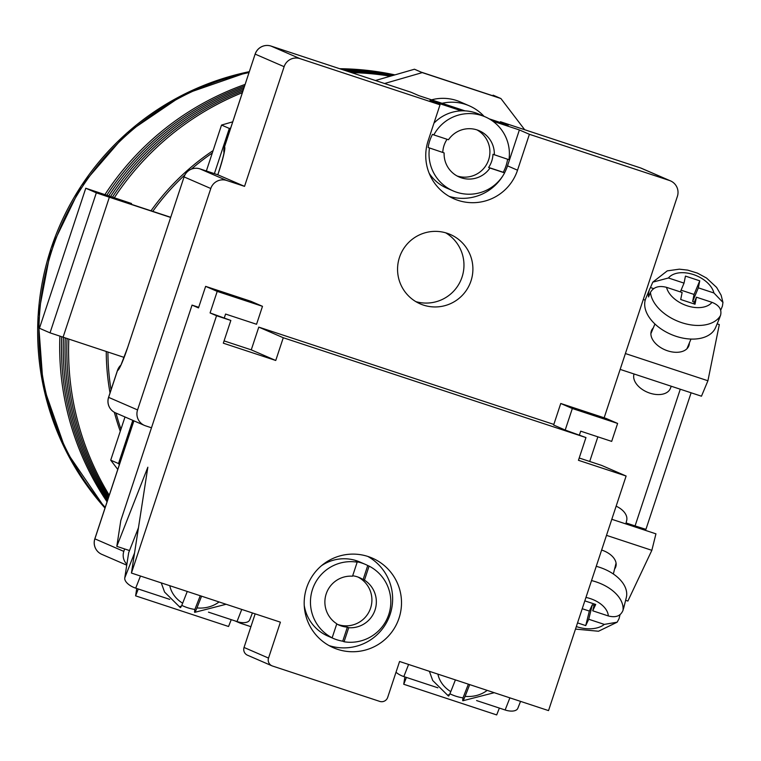 <?xml version="1.0" encoding="UTF-8"?>
<svg xmlns="http://www.w3.org/2000/svg" width="761" height="761" viewBox="0 0 761 761"><rect width="100%" height="100%" fill="white"/><g stroke="black" fill="none" stroke-linecap="round" stroke-linejoin="round"><path stroke-width="1.14" d="M112.495 197.051A277.337 276.053 -66.5 0 1 242.94 90.968A277.337 276.053 -66.5 0 0 112.495 197.051M349.128 71.829A277.337 276.053 -66.5 0 1 391.411 75.9A277.337 276.053 -66.5 0 0 349.128 71.829M114.369 197.67A277.337 276.053 -66.5 0 1 242.369 92.671M351.506 72.618A277.337 276.053 -66.5 0 1 390.383 76.195M108.785 496.591A277.337 276.053 -66.5 0 1 67.025 338.569A277.337 276.053 -66.5 0 0 108.785 496.591M109.242 495.221A277.337 276.053 -66.5 0 1 68.813 339.159M110.611 196.424A277.337 276.053 -66.5 0 1 243.491 89.284A277.337 276.053 -66.5 0 0 110.611 196.424M346.75 71.049A277.337 276.053 -66.5 0 1 392.372 75.615A277.337 276.053 -66.5 0 0 346.75 71.049M108.347 497.941A277.337 276.053 -66.5 0 1 65.246 337.979A277.337 276.053 -66.5 0 0 108.347 497.941M108.728 195.805A277.337 276.053 -66.5 0 1 244.043 87.629A277.337 276.053 -66.5 0 0 108.728 195.805M344.381 70.269A277.337 276.053 -66.5 0 1 393.275 75.358A277.337 276.053 -66.5 0 0 344.381 70.269M107.91 499.254A277.337 276.053 -66.5 0 1 63.458 337.389A277.337 276.053 -66.5 0 0 107.91 499.254M106.844 195.187A277.337 276.053 -66.5 0 1 244.576 86.012A277.337 276.053 -66.5 0 0 106.844 195.187M342.012 69.489A277.337 276.053 -66.5 0 1 394.122 75.111A277.337 276.053 -66.5 0 0 342.012 69.489M107.482 500.548A277.337 276.053 -66.5 0 1 61.67 336.8A277.337 276.053 -66.5 0 0 107.482 500.548M104.97 194.569A277.337 276.053 -66.5 0 1 245.109 84.414M339.653 68.709A277.337 276.053 -66.5 0 1 394.921 74.882M107.063 501.813A277.337 276.053 -66.5 0 1 59.881 336.21M151.011 210.797A239.525 238.412 -66.5 0 1 213.099 150.592M120.267 431.278A239.525 238.412 -66.5 0 1 114.34 412.272M110.031 392.923A239.525 238.412 -66.5 0 1 106.255 351.506M212.309 152.98A239.525 238.412 113.5 0 0 191.353 169.123M184.866 174.925A239.525 238.412 113.5 0 0 152.78 211.377M107.919 352.058A239.525 238.412 113.5 0 0 111.049 389.851M116.033 413.08A239.525 238.412 113.5 0 0 120.951 429.204M484.063 116.357A44.119 43.919 113.5 0 0 442.074 103.296M469.252 105.808L460.348 101.945A44.119 43.919 113.5 0 0 431.573 99.834M125.004 416.971L110.716 460.177L117.774 469.432M232.733 121.827L221.537 125.061L206.355 170.987M375.458 80.514L414.469 69.222L422.26 72.609L500.909 98.54L524.69 129.731M492.909 95.791L493.118 95.163L499.796 98.064L421.147 72.124M221.537 125.061L229.327 128.438L230.669 128.057M384.562 83.52L422.26 72.609M229.327 128.438L214.383 173.632M132.794 420.348L118.507 463.554L119.344 464.667M239.487 622.232L240.181 623.145L250.911 626.683M234.959 620.881L240.181 623.145M110.716 460.177L118.507 463.554M499.796 98.064L500.909 98.54M170.664 217.275L113.655 198.469L105.303 194.854L131.52 203.501L131.263 204.281M124.081 357.385L50.026 332.852L39.448 328.257L85.765 188.233L131.52 203.501M85.765 188.233L96.333 192.818L109.365 197.232L63.058 337.266M170.616 217.437L109.365 197.232M626.075 522.94L635.074 525.908L680.277 389.223M645.87 529.352L635.074 525.908M428.139 147.51L444.129 152.913L428.139 147.51A40.343 40.152 113.5 0 1 432.495 134.345L433.827 134.916A40.343 40.152 113.5 0 1 508.957 159.696L492.976 154.283A25.208 25.094 -66.5 0 1 488.619 167.449L503.268 172.281A40.343 40.152 113.5 0 0 507.606 159.249M444.129 152.913A25.208 25.094 113.5 0 0 489.951 168.029L488.619 167.449M442.788 152.343A25.208 25.094 -66.5 0 1 447.068 139.282M457 175.943A25.208 25.094 113.5 0 0 476.976 129.903M485.271 116.89L478.878 114.112A40.343 40.152 113.5 0 0 433.951 123.177M429.47 148.081A40.343 40.152 113.5 0 0 504.61 172.861L489.951 168.029M503.268 172.281L504.61 172.861M429.137 173.213A40.343 40.152 113.5 0 0 446.764 188.119L453.156 190.897M494.308 154.864A25.208 25.094 113.5 0 0 448.476 139.748L433.827 134.916M653.29 327.915A20.166 12.595 22.7 0 0 651.511 330.55A20.166 12.595 22.7 0 0 667.587 350.811A20.166 12.595 22.7 0 0 688.734 346.093A20.166 12.595 22.7 0 0 689.352 342.973M717.147 323.863L719.316 324.576L707.92 380.757L701.471 396.205L620.158 369.399M707.92 380.757L625.399 353.551M645.214 300.138L643.273 299.501M712.02 302.345C719.212 305.237 722.046 309.613 720.515 315.482A37.822 23.61 -157.3 0 1 681.685 322.654A37.822 23.61 -157.3 0 1 650.455 292.376C653.585 287.049 658.95 285.365 666.55 287.344L682.132 292.481L680.705 299.511L695.012 304.229L696.429 297.199L712.02 302.345A25.208 15.743 22.7 0 1 687.069 305.77A25.208 15.743 22.7 0 1 666.55 287.344M671.278 386.255L670.317 388.567A19.539 12.195 -157.3 0 1 649.827 393.133A19.539 12.195 -157.3 0 1 634.075 373.984M681.085 290.169L694.061 294.44L692.643 301.47L698.332 287.839L713.913 292.975A25.208 15.743 22.7 0 0 693.395 274.55A25.208 15.743 22.7 0 0 668.443 277.984L652.786 282.141L650.465 287.553A37.822 23.61 22.7 0 0 649.637 289.218L645.842 298.302A37.822 23.61 22.7 0 0 675.996 336.286A37.822 23.61 22.7 0 0 715.644 327.449L719.44 318.364A37.822 23.61 22.7 0 0 720.039 316.614M649.637 289.218A37.822 23.61 22.7 0 0 648.562 296.923L650.455 292.376M720.715 310.193L722.417 306.122L722.95 302.412L713.913 292.975M720.515 315.482L718.622 320.029A37.822 23.61 22.7 0 0 719.44 318.364M668.443 277.984L684.034 283.121L685.452 276.1L699.759 280.819L698.332 287.839M650.465 287.553L653.632 288.6M680.363 291.901L684.034 283.121M694.061 294.44L699.759 280.819M692.643 301.47L694.403 302.05M693.68 303.791L696.429 297.199M601.628 550.041A20.166 12.319 14 0 1 601.694 550.06A20.166 12.319 14 0 1 615.934 566.213A20.166 12.319 14 0 1 614.584 569.019M625.628 600.305L627.882 601.047L651.844 550.317L606.488 535.354M651.844 550.317L655.944 533.842L611.806 519.287M625.827 523.91L626.674 520.534A19.539 11.929 -166 0 0 616.144 506.17M596.243 566.317A37.822 23.096 14 0 1 599.592 567.316A37.822 23.096 14 0 1 626.303 597.604L623.887 607.288A37.822 23.096 14 0 1 623.326 609.047M623.887 607.288A37.822 23.096 14 0 0 624.22 605.471L623.012 610.312A37.822 23.096 -166 0 0 595.968 581.851A37.822 23.096 -166 0 0 591.535 580.567M620.025 614.717L619.016 618.769L617.142 622.194L604.31 624.4A25.208 15.401 14 0 1 576.324 626.56M582.222 608.724L589.347 611.073L592.343 604.729L588.729 619.254L604.31 624.4M588.729 619.254L585.732 625.599L577.532 622.898M584.819 600.867L595.711 604.462L592.714 610.798L608.305 615.944C615.82 617.894 620.719 616.01 623.012 610.312M589.347 611.073L585.732 625.599M592.343 604.729L594.094 605.299M594.408 604.034L592.714 610.798M470.983 280.952A37.822 37.641 -66.5 0 1 420.177 303.858A37.822 37.641 -66.5 0 1 399.477 257.37A37.822 37.641 -66.5 0 1 450.284 234.464A37.822 37.641 -66.5 0 1 470.983 280.952M445.708 232.828A37.822 37.641 -66.5 0 1 415.848 301.632M461.423 110.83L430.003 100.471L440.02 104.818L299.996 58.635A12.604 12.547 113.5 0 0 284.119 66.683L244.538 186.359L226.664 180.462A12.604 12.547 113.5 0 0 210.787 188.509L137.56 409.922A12.604 12.547 113.5 0 0 145.522 425.818L151.477 427.787M504.553 172.842A47.277 47.058 113.5 0 0 507.511 165.85L519.383 129.95L492.824 121.189M519.383 129.95L529.399 134.297L669.423 180.471L640.486 167.915L500.462 121.741L500.215 122.473M489.142 118.821L508.253 125.118L500.453 121.731L500.167 122.454M284.119 66.683L255.182 54.126A12.604 12.547 -66.5 0 1 271.059 46.088L411.083 92.262L418.873 95.648L465.009 110.859M124.623 548.938L123.815 551.392A12.604 12.547 113.5 0 0 126.878 564.291M589.708 461.47L597.861 436.833M604.148 417.789L677.385 196.376A12.604 12.547 113.5 0 0 669.423 180.471M218.826 171.758L217.77 174.754L244.538 186.359M440.02 104.818L428.148 140.728A47.277 47.058 113.5 0 0 454.022 198.83A47.277 47.058 113.5 0 0 517.528 170.198L529.399 134.297M411.073 92.262L271.049 46.079A12.604 1.208 108.3 0 1 271.059 46.088A12.604 1.208 108.3 0 1 271.049 46.079A12.604 12.604 0 0 0 255.135 54.098L224.505 146.873A25.208 2.416 108.3 0 1 218.816 171.777L217.827 174.773L199.953 168.875L226.664 180.462M449.133 196.367A47.277 47.058 113.5 0 0 503.05 175.515M249.028 72.561A264.733 263.506 113.5 0 0 105.208 507.416M138.283 588.995L135.601 595.844L228.557 626.493L231.239 619.654M135.601 595.844L136.742 588.491M140.462 576.029L135.705 588.148A12.604 6.269 -158.6 0 1 124.766 577.913L128.676 552.686L138.464 527.734M135.705 588.148L169.741 599.373M208.466 612.148L237.004 621.556L241.751 609.428M249.893 619.178A12.604 6.269 -158.6 0 1 249.713 619.854A12.604 6.269 -158.6 0 1 237.004 621.556M181.765 605.356A39.077 33.703 -171.2 0 0 187.482 607.697A39.077 33.703 -171.2 0 0 194.864 609.456L194.626 611.026C194.369 613.423 195.149 612.386 196.956 607.925A29.622 25.551 -171.2 0 0 219.044 601.941M201.57 596.177L196.956 607.925M226.103 604.272L194.673 612.358L194.626 611.026M187.263 591.459L182.659 603.207C180.852 607.668 180.072 608.705 180.319 606.317M200.248 595.739L194.864 609.456M509.889 697.856L505.133 709.984L476.595 700.567M437.87 687.801L403.834 676.577L408.59 664.458M396.015 672.239A12.604 6.269 21.4 0 0 403.834 676.577M505.133 709.984A12.604 6.269 21.4 0 0 517.841 708.282L520.553 701.376M468.376 684.168L463.002 697.885A39.077 33.703 8.8 0 1 455.611 696.115A39.077 33.703 8.8 0 1 449.903 693.785M463.002 697.885L462.755 699.454C462.507 701.851 463.287 700.814 465.095 696.353L469.699 684.605M455.401 679.887L450.788 691.635C448.98 696.096 448.2 697.133 448.457 694.745M494.231 692.7L462.802 700.776L462.755 699.454M499.368 708.082L496.686 714.921L403.739 684.263L404.871 676.919M403.739 684.263L406.422 677.423M336.733 623.972A25.845 25.722 113.5 0 0 347.377 627.14L348.709 627.72A25.845 25.722 113.5 0 0 364.452 580.139L363.111 579.559A25.845 25.722 113.5 0 0 352.676 575.773M337.465 624.362A25.845 25.722 113.5 0 0 369.894 609.98A25.845 25.722 113.5 0 0 357.993 577.057M355.834 561.589A40.343 40.152 -66.5 0 1 367.753 565.518L369.095 566.098A40.343 40.152 113.5 0 1 344.067 641.761L342.735 641.181A40.343 40.152 -66.5 0 1 330.816 637.252L332.148 637.823A40.343 40.152 113.5 0 1 357.175 562.17L355.834 561.589M365.347 564.377L360.001 562.056A40.343 40.152 113.5 0 0 321.475 565.718M304.248 605.442A40.343 40.152 113.5 0 0 327.886 636.072L333.232 638.393M357.175 562.17L352.533 576.201A25.845 25.722 113.5 0 0 336.79 623.792L332.148 637.823M344.067 641.761L348.709 627.72M364.452 580.139L369.095 566.098M342.735 641.181L347.377 627.14M363.111 579.559L367.753 565.518M368.181 556.548A48.847 48.618 -66.5 0 1 398.288 620.234A48.847 48.618 -66.5 0 1 333.404 647.744A48.847 48.618 -66.5 0 1 307.406 585.618A48.847 48.618 -66.5 0 1 368.181 556.548M367.744 556.405A48.847 48.618 -66.5 0 1 329.047 645.585M216.533 315.729L230.84 320.448L210.084 312.933L216.533 315.729L131.434 573.052L147.843 467.206L116.804 546.36L120.809 520.534L192.048 305.104L198.707 307.301M192.048 305.104L198.507 307.91L205.632 286.364L217.208 291.387L262.488 306.322L256.552 324.272L225.57 314.055L224.381 317.641M579.207 458.008L601.628 465.399L626.113 476.025L578.446 460.3L585.96 437.565L283.273 337.741L258.788 327.116L553.837 424.419M585.96 437.565L565.204 430.051L572.329 408.505L617.618 423.439L611.682 441.39L580.691 431.173L579.511 434.759M572.329 408.505L560.752 403.482L553.637 425.028L565.204 430.051M258.788 327.116L251.263 349.851L224.076 340.89M268.528 658.084A6.307 6.278 113.5 0 0 271.972 665.827L247.487 655.202A6.307 6.278 -66.5 0 1 244.043 647.459L268.528 658.084L280.4 622.175L131.434 573.052M255.154 613.851L244.043 647.459M626.113 476.025L548.529 710.603L399.573 661.48L387.691 697.38A6.307 6.278 113.5 0 1 379.758 701.404L272.505 666.027A6.307 6.278 113.5 0 1 271.972 665.827M283.273 337.741L275.748 360.476L223.315 343.182L230.84 320.448M210.084 312.933L217.208 291.387M116.804 546.36L129.513 550.555M205.632 286.364L250.911 301.299L262.488 306.322M560.752 403.482L606.041 418.417L617.618 423.439M275.748 360.476L251.263 349.851M50.026 332.852L96.333 192.818M585.96 597.423A25.208 15.401 14 0 1 590.232 598.584A25.208 15.401 14 0 1 608.305 615.944M271.059 46.088L299.996 58.635M133.907 420.833L94.878 538.845L123.815 551.392M210.787 188.509L184.076 176.913L127.677 347.463A25.208 2.416 108.3 0 1 117.527 370.436L108.623 397.366L137.56 409.922M120.771 365.546L127.677 347.444L184.076 176.913A12.604 12.547 -66.5 0 1 199.953 168.875A12.604 1.208 -71.7 0 0 199.943 168.875A12.604 12.604 0 0 0 184.029 176.885L184.086 176.894M224.162 152.723L224.134 151.734C223.943 154.302 222.155 160.98 218.768 171.748L218.816 171.777M120.723 365.261A12.604 12.604 0 0 0 117.479 370.407L108.576 397.337A12.604 12.604 0 0 0 115.529 412.862A12.604 12.547 -66.5 0 1 108.623 397.366L108.633 397.347M94.878 538.845L94.887 538.817A12.604 12.547 -66.5 0 0 101.774 554.331L126.745 565.166M640.486 167.915A12.604 12.547 -66.5 0 1 641.542 168.324A12.604 12.604 0 0 0 640.477 167.915A12.604 1.208 108.3 0 1 640.477 167.915A12.604 1.208 108.3 0 1 640.486 167.915L500.453 121.731M507.511 165.85L517.528 170.198M249.323 71.667A264.733 263.506 113.5 0 0 51.101 248.295A264.733 263.506 113.5 0 0 104.999 508.063M124.766 577.913L134.554 552.962M169.789 585.694A29.622 25.551 -171.2 0 0 182.659 603.207M450.788 691.635A29.622 25.551 8.8 0 1 437.917 674.122M487.183 690.37A29.622 25.551 8.8 0 1 465.095 696.353M645.927 529.38L691.102 392.79M654.926 324.005L650.883 333.679M690.988 339.064L686.945 348.738M722.95 302.412L721.124 295.211L716.615 287.411L706.531 278.041L697.409 273.113L687.744 270.126L679.326 269.175L667.264 270.868L652.786 282.141M613.347 573.994L616.068 563.092M617.142 622.194L598.507 631.24L575.487 629.09M217.817 174.773L199.943 168.875M255.135 54.098L224.457 146.854A12.604 12.604 0 0 0 223.981 152.809M115.529 412.862L144.466 425.418M133.85 420.814L94.83 538.817A12.604 12.604 0 0 0 101.774 554.331M670.479 180.88L641.542 168.324M104.989 508.072L65.979 450.94L43.139 385.551L38.05 316.414L51.054 248.257L81.256 185.789L126.573 133.27L183.915 94.335L249.323 71.648M252.424 612.947L249.713 619.854M180.338 607.63L164.576 592.068L161.265 582.888M429.394 671.316L432.705 680.496L448.476 696.058"/></g></svg>
